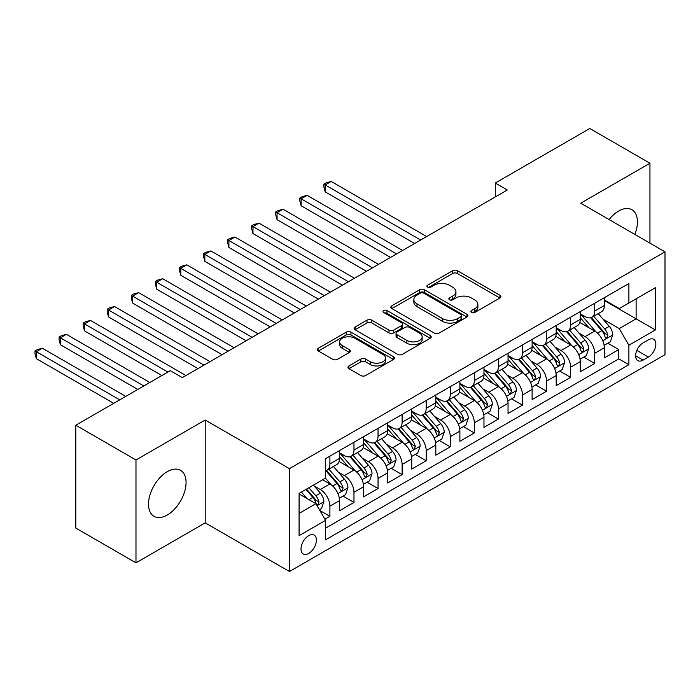 <?xml version="1.0" encoding="UTF-8"?>
<svg xmlns="http://www.w3.org/2000/svg" width="700" height="700" viewBox="0 0 700 700"><rect width="100%" height="100%" fill="white"/><g stroke="black" fill="none" stroke-linecap="round" stroke-linejoin="round"><path stroke-width="1.05" d="M471.52 312.48A2.336 1.348 0 0 0 474.827 312.48L499.931 297.981A3.342 1.925 0 0 0 500.911 296.616A3.342 1.925 0 0 0 499.931 295.251L457.398 270.699A3.342 1.925 0 0 0 452.673 270.699L427.569 285.197A2.336 1.348 0 0 0 426.877 286.151A2.336 1.348 0 0 0 427.569 287.105A2.336 1.348 0 0 0 430.876 287.105L434.123 285.224A10.693 6.177 0 0 1 449.251 285.224L452.795 287.271A10.693 6.177 0 0 1 455.927 291.637A10.693 6.177 0 0 1 452.795 296.004L449.54 297.885A2.336 1.348 0 0 0 448.858 298.839A2.336 1.348 0 0 0 449.54 299.793A2.336 1.348 0 0 0 452.847 299.793L456.102 297.911A10.693 6.177 0 0 1 471.222 297.911L474.766 299.959A10.693 6.177 0 0 1 477.899 304.325A10.693 6.177 0 0 1 474.766 308.691L471.52 310.572A2.336 1.348 0 0 0 470.829 311.526A2.336 1.348 0 0 0 471.52 312.48L471.52 310.572M167.282 515.008A26.556 15.33 120 0 0 184.634 491.61A26.556 15.33 120 0 0 180.556 470.33A26.556 15.33 120 0 0 167.282 471.651A26.556 15.33 120 0 0 149.931 495.049A26.556 15.33 120 0 0 154.009 516.329A26.556 15.33 120 0 0 167.282 515.008M634.83 234.421A26.556 15.33 120 0 0 631.934 209.729A26.556 15.33 120 0 0 618.66 211.05A26.556 15.33 120 0 0 609.114 219.572M308.717 553.438A10.894 6.291 120 0 0 315.831 543.839A10.894 6.291 120 0 0 314.16 535.115A10.894 6.291 120 0 0 308.717 535.649A10.894 6.291 120 0 0 301.595 545.247A10.894 6.291 120 0 0 303.266 553.98A10.894 6.291 120 0 0 308.717 553.438M348.941 365.925A3.342 1.925 0 0 0 347.961 367.29A3.342 1.925 0 0 0 348.941 368.655L360.876 375.541A3.342 1.925 0 0 0 365.601 375.541L393.479 359.441A3.342 1.925 0 0 0 394.459 358.076A3.342 1.925 0 0 0 393.479 356.711L350.945 332.159A3.342 1.925 0 0 0 346.22 332.159L318.342 348.259A3.342 1.925 0 0 0 317.363 349.624A3.342 1.925 0 0 0 318.342 350.98L332.754 359.31A3.342 1.925 0 0 0 337.479 359.31L349.414 352.415A3.342 1.925 0 0 0 350.394 351.05A3.342 1.925 0 0 0 349.414 349.685L342.265 345.564A8.943 5.163 0 0 1 339.649 341.915A8.943 5.163 0 0 1 345.161 337.146A8.943 5.163 0 0 1 354.909 338.266L382.909 354.428A8.943 5.163 0 0 1 385.525 358.076A8.943 5.163 0 0 1 380.004 362.845A8.943 5.163 0 0 1 370.265 361.725L365.601 359.03A3.342 1.925 0 0 0 360.876 359.03L348.941 365.925L348.941 368.655M205.196 420.017L135.984 459.97L75.801 425.224L75.801 528.08L135.984 562.826L205.196 522.865L289.459 571.506L289.459 468.659L205.196 420.017L205.196 522.865M649.95 243.154L649.95 163.24L580.746 203.192L665 251.843L289.459 468.659M649.95 163.24L589.767 128.494L495.285 183.041L495.285 196.936M75.801 425.224L170.293 370.676L182.332 377.624L507.316 189.989L495.285 183.041M434.359 333.113A3.342 1.925 0 0 0 439.084 333.113L466.97 317.012A3.342 1.925 0 0 0 467.95 315.648A3.342 1.925 0 0 0 466.97 314.283L424.436 289.73A3.342 1.925 0 0 0 419.711 289.73L391.825 305.83A3.342 1.925 0 0 0 390.845 307.195A3.342 1.925 0 0 0 391.825 308.56L434.359 333.113M384.606 312.988A2.336 1.348 0 0 1 386.986 313.311L386.986 310.537L430.229 335.501A3.342 1.925 0 0 1 431.2 336.866A3.342 1.925 0 0 1 430.229 338.231L402.342 354.322A3.342 1.925 0 0 1 397.618 354.322L355.084 329.77L355.084 327.04A3.342 1.925 0 0 0 354.104 328.405A3.342 1.925 0 0 0 355.084 329.77M355.084 327.04L367.019 320.154A3.342 1.925 0 0 1 371.744 320.154L388.99 330.111A3.342 1.925 0 0 0 393.715 330.111L401.634 325.544A3.342 1.925 0 0 0 402.614 324.179A3.342 1.925 0 0 0 401.634 322.814L383.679 312.445A2.336 1.348 0 0 1 382.988 311.491A2.336 1.348 0 0 1 384.431 310.24A2.336 1.348 0 0 1 386.986 310.537M324.905 519.216L329.901 516.329L319.909 510.562M314.221 486.019L320.267 489.51A13.615 7.866 60 0 1 329.901 506.188L339.526 500.623L339.526 510.773L353.973 502.434L343.017 496.108M338.301 472.124L344.339 475.606A13.615 7.866 60 0 1 353.973 492.284L363.598 486.727L363.598 496.877L378.044 488.539L367.089 482.213M362.373 458.22L368.419 461.711A13.615 7.866 60 0 1 378.044 478.389L387.678 472.832L387.678 482.974L402.115 474.635L391.169 468.309M386.444 444.325L392.49 447.808A13.615 7.866 60 0 1 402.115 464.494L411.749 458.929L411.749 469.079L426.195 460.74L415.24 454.414M410.515 430.421L416.561 433.912A13.615 7.866 60 0 1 426.195 450.59L435.82 445.034L435.82 455.175L450.266 446.836L439.311 440.519M434.595 416.526L440.632 420.017A13.615 7.866 60 0 1 450.266 436.695L459.891 431.13L459.891 441.28L474.338 432.941L463.383 426.615M458.666 402.623L464.713 406.114A13.615 7.866 60 0 1 474.338 422.791L483.971 417.235L483.971 427.385L498.409 419.046L487.463 412.72M482.738 388.727L488.784 392.219A13.615 7.866 60 0 1 498.409 408.896L508.043 403.34L508.043 413.481L522.489 405.142L511.534 398.816M506.809 374.832L512.855 378.315A13.615 7.866 60 0 1 522.489 395.001L532.114 389.436L532.114 399.586L546.56 391.248L535.605 384.921M530.889 360.929L536.926 364.42A13.615 7.866 60 0 1 546.56 381.098L556.185 375.541L556.185 385.683L570.631 377.344L559.676 371.026M554.96 347.034L561.006 350.525A13.615 7.866 60 0 1 570.631 367.203L580.265 361.637L580.265 371.787L594.702 363.449L594.702 353.299A13.615 7.866 -120 0 0 585.077 336.621L579.031 333.13M583.756 357.123L594.702 363.449M339.526 500.623A13.615 7.866 -120 0 0 329.901 483.945L322.674 479.78M363.598 486.727A13.615 7.866 -120 0 0 353.973 470.05L339.089 461.457M387.678 472.832A13.615 7.866 -120 0 0 378.044 456.155L363.16 447.554M411.749 458.929A13.615 7.866 -120 0 0 402.115 442.251L387.231 433.659M435.82 445.034A13.615 7.866 -120 0 0 426.195 428.356L411.303 419.755M459.891 431.13A13.615 7.866 -120 0 0 450.266 414.453L435.374 405.86M483.971 417.235A13.615 7.866 -120 0 0 474.338 400.558L459.454 391.965M508.043 403.34A13.615 7.866 -120 0 0 498.409 386.654L483.525 378.061M532.114 389.436A13.615 7.866 -120 0 0 522.489 372.759L507.596 364.166M556.185 375.541A13.615 7.866 -120 0 0 546.56 358.864L531.668 350.262M580.265 361.637A13.615 7.866 -120 0 0 570.631 344.96L555.747 336.368M648.392 339.824L643.09 342.877A10.553 6.09 120 0 0 636.195 352.179A10.553 6.09 120 0 0 637.814 360.631A10.553 6.09 120 0 0 643.09 360.115L648.392 357.053A10.553 6.09 120 0 0 655.288 347.751A10.553 6.09 120 0 0 653.669 339.299A10.553 6.09 120 0 0 648.392 339.824M289.459 571.506L665 354.69L665 251.843M299.084 513.415L315.936 503.685L325.561 520.363L325.561 539.822L628.889 364.7L628.889 345.24L619.264 328.562L603.102 319.235M325.561 520.363L299.084 535.649L299.084 493.395L325.561 478.109L325.561 458.649L628.889 283.526L628.889 302.986L655.375 287.7L655.375 329.954L628.889 345.24M339.526 452.812L344.339 455.595A13.615 7.866 60 0 0 351.155 456.269L360.78 450.713A13.615 7.866 -120 0 0 363.598 444.474L363.598 436.695M363.598 438.918L368.419 441.7A13.615 7.866 60 0 0 375.226 442.374L384.851 436.809A13.615 7.866 -120 0 0 387.678 430.579L387.678 422.791M387.678 425.014L392.49 427.796A13.615 7.866 60 0 0 399.297 428.47L408.931 422.914A13.615 7.866 -120 0 0 411.749 416.675L411.749 408.896M411.749 411.119L416.561 413.901A13.615 7.866 60 0 0 423.369 414.575L433.002 409.01A13.615 7.866 -120 0 0 435.82 402.78L435.82 394.993M435.82 397.224L440.632 399.998A13.615 7.866 60 0 0 447.449 400.671L457.074 395.115A13.615 7.866 -120 0 0 459.891 388.885L459.891 381.098M459.891 383.32L464.713 386.102A13.615 7.866 60 0 0 471.52 386.776L481.145 381.22A13.615 7.866 -120 0 0 483.971 374.981L483.971 367.203M483.971 369.425L488.784 372.199A13.615 7.866 60 0 0 495.591 372.881L505.225 367.316A13.615 7.866 -120 0 0 508.043 361.086L508.043 353.299M508.043 355.521L512.855 358.304A13.615 7.866 60 0 0 519.663 358.977L529.296 353.421A13.615 7.866 -120 0 0 532.114 347.183L532.114 339.404M532.114 341.626L536.926 344.409A13.615 7.866 60 0 0 543.742 345.082L553.367 339.517A13.615 7.866 -120 0 0 556.185 333.287L556.185 325.5M556.185 327.731L561.006 330.505A13.615 7.866 60 0 0 567.814 331.179L577.439 325.623A13.615 7.866 -120 0 0 580.265 319.384L580.265 311.605M325.561 528.15L618.782 358.864L618.782 349.545L604.336 357.884L604.336 347.743A13.615 7.866 -120 0 0 594.702 331.065L579.819 322.464M580.265 313.828L585.077 316.61A13.615 7.866 -120 0 0 591.885 317.284A13.615 7.866 -120 0 0 594.702 311.045L594.702 303.266M591.885 317.284L601.519 311.727A13.615 7.866 -120 0 0 604.336 305.489L604.336 297.71M329.901 456.146L329.901 463.934A13.615 7.866 60 0 1 327.075 470.164A13.615 7.866 60 0 1 325.561 470.715M327.075 470.164L336.709 464.608A13.615 7.866 -120 0 0 339.526 458.377L339.526 450.59M353.973 442.251L353.973 450.039A13.615 7.866 60 0 1 351.155 456.269M378.044 428.356L378.044 436.135A13.615 7.866 60 0 1 375.226 442.374M402.115 414.453L402.115 422.24A13.615 7.866 60 0 1 399.297 428.47M426.195 400.558L426.195 408.336A13.615 7.866 60 0 1 423.369 414.575M450.266 386.654L450.266 394.441A13.615 7.866 60 0 1 447.449 400.671M474.338 372.759L474.338 380.546A13.615 7.866 60 0 1 471.52 386.776M498.409 358.864L498.409 366.642A13.615 7.866 60 0 1 495.591 372.881M522.489 344.96L522.489 352.748A13.615 7.866 60 0 1 519.663 358.977M546.56 331.065L546.56 338.844A13.615 7.866 60 0 1 543.742 345.082M570.631 317.161L570.631 324.949A13.615 7.866 60 0 1 567.814 331.179M570.631 367.203L570.631 377.344M546.56 381.098L546.56 391.248M522.489 395.001L522.489 405.142M498.409 408.896L498.409 419.046M474.338 422.791L474.338 432.941M450.266 436.695L450.266 446.836M426.195 450.59L426.195 460.74M402.115 464.494L402.115 474.635M378.044 478.389L378.044 488.539M353.973 492.284L353.973 502.434M329.901 506.188L329.901 516.329M315.936 503.685L299.084 493.955M619.264 328.562L636.116 318.832L636.116 298.821L655.375 287.7M604.336 300.484L655.375 329.954M604.336 299.933L619.264 308.551L628.889 302.986M135.984 459.97L135.984 562.826M607.827 343.227L618.782 349.545M618.782 358.864L628.889 364.7M472.456 312.812L474.766 311.474A10.693 6.177 0 0 0 477.899 307.108L477.899 304.325M455.927 291.637L455.927 294.42A10.693 6.177 0 0 1 452.795 298.786L450.476 300.125M499.887 298.007L457.398 273.481A3.342 1.925 0 0 0 452.673 273.481L428.505 287.438M466.926 317.039L424.436 292.512A3.342 1.925 0 0 0 419.711 292.512L391.869 308.586M461.064 316.601A2.336 1.348 0 0 0 461.746 315.648A2.336 1.348 0 0 0 461.064 314.694L423.727 293.142A2.336 1.348 0 0 0 420.42 293.142L416.99 295.12A10.693 6.177 0 0 0 413.858 299.486A10.693 6.177 0 0 0 416.99 303.852L442.514 318.588A10.693 6.177 0 0 0 457.634 318.588L461.064 316.601L461.064 319.384A2.336 1.348 0 0 0 461.746 318.43L461.746 315.648M413.858 299.486L413.858 302.26A10.693 6.177 0 0 0 416.99 306.626L416.99 303.852M461.064 319.384L457.634 321.361A10.693 6.177 0 0 1 442.514 321.361L416.99 306.626M355.127 329.796L367.019 322.936L367.019 320.154M402.614 324.179L402.614 326.953A3.342 1.925 0 0 1 401.634 328.317L393.715 332.894A3.342 1.925 0 0 1 388.99 332.894L371.744 322.936A3.342 1.925 0 0 0 367.019 322.936M386.986 313.311L430.185 338.257M406.892 340.445A8.943 5.163 0 0 0 416.631 341.565A8.943 5.163 0 0 0 422.152 336.796A8.943 5.163 0 0 0 419.536 333.148L409.666 327.451A3.342 1.925 0 0 0 404.941 327.451L397.023 332.019A3.342 1.925 0 0 0 396.043 333.384A3.342 1.925 0 0 0 397.023 334.749L406.892 340.445L406.892 343.227A8.943 5.163 0 0 0 416.631 344.348A8.943 5.163 0 0 0 422.152 339.579L422.152 336.796M396.043 333.384L396.043 336.166A3.342 1.925 0 0 0 397.023 337.531L397.023 334.749M406.892 343.227L397.023 337.531M385.525 358.076L385.525 360.859A8.943 5.163 0 0 1 380.004 365.627A8.943 5.163 0 0 1 370.265 364.507L365.601 361.812A3.342 1.925 0 0 0 360.876 361.812L348.985 368.681M339.649 341.915L339.649 344.689A8.943 5.163 0 0 0 342.265 348.338L342.265 345.564M349.37 352.441L342.265 348.338M393.435 359.467L350.945 334.941A3.342 1.925 0 0 0 346.22 334.941L318.386 351.006M604.135 345.354L610.356 341.766L612.762 334.819A9.021 5.206 -120 0 0 609.245 326.349L598.246 313.609M596.041 331.94L582.995 316.838A26.04 15.032 -120 0 0 580.265 313.976M588.892 327.705L581.595 319.261A21.621 12.477 -120 0 0 580.265 317.809M426.676 236.556L331.223 181.449L325.203 184.923L325.203 191.87L414.636 243.504M590.66 317.774L601.781 330.654A9.021 5.206 60 0 1 605.001 336.866L605.657 337.934L606.874 337.767L607.889 335.204A9.021 5.206 -120 0 0 604.669 328.983L593.67 316.251M591.316 317.564L603.269 331.406A4.594 2.651 60 0 1 604.424 333.2L607.889 335.204M325.203 191.87L323.881 186.935L323.881 184.153L420.656 240.03M323.881 184.153L326.287 182.761L331.223 181.449M580.055 359.257L586.276 355.661L588.683 348.714A9.021 5.206 -120 0 0 585.174 340.244L574.175 327.512M571.97 345.844L558.924 330.741A26.04 15.032 -120 0 0 556.185 327.88M564.812 341.6L557.524 333.156A21.621 12.477 -120 0 0 556.185 331.704M402.596 250.451L307.151 195.344L301.131 198.817L301.131 205.765L390.565 257.399M566.589 331.669L577.71 344.549A9.021 5.206 60 0 1 580.93 350.77L581.586 351.838L582.803 351.662L583.817 349.099A9.021 5.206 -120 0 0 580.597 342.886L569.599 330.146M567.236 331.459L579.197 345.301A4.594 2.651 60 0 1 580.352 347.095L583.817 349.099M301.131 205.765L299.81 200.83L299.81 198.056L396.585 253.925M299.81 198.056L302.216 196.665L307.151 195.344M555.984 373.152L562.205 369.565L564.611 362.609A9.021 5.206 -120 0 0 561.102 354.139L550.104 341.408M547.899 359.739L534.852 344.636A26.04 15.032 -120 0 0 532.114 341.775M540.741 355.504L533.444 347.051A21.621 12.477 -120 0 0 532.114 345.599M378.525 264.346L283.08 209.239L277.06 212.713L277.06 219.669L366.485 271.303M542.509 345.572L553.639 358.453A9.021 5.206 60 0 1 556.85 364.665L557.506 365.733L558.731 365.566L559.746 362.994A9.021 5.206 -120 0 0 556.526 356.781L545.528 344.05M543.165 345.363L555.117 359.196A4.594 2.651 60 0 1 556.281 360.999L559.746 362.994M277.06 219.669L275.73 214.734L275.73 211.951L372.505 267.82M275.73 211.951L278.145 210.56L283.08 209.239M531.913 387.056L538.134 383.46L540.54 376.512A9.021 5.206 -120 0 0 537.023 368.043L526.024 355.303M523.827 373.642L510.781 358.54A26.04 15.032 -120 0 0 508.043 355.67M516.67 369.399L509.373 360.955A21.621 12.477 -120 0 0 508.043 359.502M354.454 278.25L259 223.143L252.98 226.616L252.98 233.564L342.414 285.197M518.438 359.467L529.567 372.348A9.021 5.206 60 0 1 532.779 378.56L533.435 379.636L534.651 379.461L535.666 376.898A9.021 5.206 -120 0 0 532.455 370.685L521.456 357.945M519.094 359.257L531.046 373.1A4.594 2.651 60 0 1 532.201 374.894L535.666 376.898M252.98 233.564L251.659 228.629L251.659 225.855L348.434 281.724M251.659 225.855L254.065 224.464L259 223.143M507.841 400.951L514.062 397.364L516.469 390.408A9.021 5.206 -120 0 0 512.951 381.938L501.952 369.206M499.748 387.537L486.71 372.435A26.04 15.032 -120 0 0 483.971 369.574M492.599 383.303L485.301 374.85A21.621 12.477 -120 0 0 483.971 373.398M330.382 292.145L234.929 237.037L228.909 240.511L228.909 247.468L318.342 299.092M494.366 373.363L505.488 386.251A9.021 5.206 60 0 1 508.707 392.464L509.364 393.531L510.58 393.356L511.595 390.793A9.021 5.206 -120 0 0 508.375 384.58L497.376 371.849M495.023 373.152L506.975 386.995A4.594 2.651 60 0 1 508.13 388.797L511.595 390.793M228.909 247.468L227.588 242.532L227.588 239.75L324.363 295.619M227.588 239.75L229.994 238.359L234.929 237.037M483.77 414.846L489.983 411.259L492.389 404.311A9.021 5.206 -120 0 0 488.88 395.841L477.881 383.101M475.676 401.433L462.63 386.33A26.04 15.032 -120 0 0 459.891 383.469M468.519 397.197L461.23 388.754A21.621 12.477 -120 0 0 459.891 387.301M306.303 306.049L210.857 250.941L204.838 254.415L204.838 261.363L294.271 312.996M470.295 387.266L481.416 400.146A9.021 5.206 60 0 1 484.636 406.359L485.293 407.435L486.509 407.26L487.524 404.696A9.021 5.206 -120 0 0 484.304 398.475L473.305 385.744M470.942 387.056L482.904 400.899A4.594 2.651 60 0 1 484.059 402.692L487.524 404.696M204.838 261.363L203.516 256.428L203.516 253.645L300.291 309.523M203.516 253.645L205.923 252.263L210.857 250.941M459.69 428.75L465.911 425.154L468.317 418.206A9.021 5.206 -120 0 0 464.809 409.736L453.81 397.005M451.605 415.336L438.559 400.234A26.04 15.032 -120 0 0 435.82 397.373M444.447 411.101L437.15 402.649A21.621 12.477 -120 0 0 435.82 401.196M282.231 319.944L186.786 264.836L180.766 268.31L180.766 275.257L270.2 326.891M446.215 401.161L457.345 414.041A9.021 5.206 60 0 1 460.556 420.262L461.213 421.33L462.438 421.155L463.452 418.591A9.021 5.206 -120 0 0 460.233 412.379L449.234 399.639M446.871 400.951L458.824 414.794A4.594 2.651 60 0 1 459.988 416.596L463.452 418.591M180.766 275.257L179.436 270.322L179.436 267.549L276.211 323.418M179.436 267.549L181.851 266.158L186.786 264.836M435.619 442.645L441.84 439.058L444.246 432.11A9.021 5.206 -120 0 0 440.729 423.631L429.73 410.9M427.534 429.231L414.488 414.129A26.04 15.032 -120 0 0 411.749 411.267M420.376 424.996L413.079 416.553A21.621 12.477 -120 0 0 411.749 415.1M258.16 333.839L162.706 278.731L156.695 282.214L156.695 289.161L246.12 340.795M422.144 415.065L433.274 427.945A9.021 5.206 60 0 1 436.485 434.158L437.141 435.225L438.366 435.059L439.373 432.486A9.021 5.206 -120 0 0 436.161 426.274L425.162 413.543M422.8 414.855L434.752 428.689A4.594 2.651 60 0 1 435.908 430.491L439.373 432.486M156.695 289.161L155.365 284.226L155.365 281.444L252.14 337.321M155.365 281.444L157.771 280.053L162.706 278.731M411.547 456.549L417.769 452.952L420.175 446.005A9.021 5.206 -120 0 0 416.658 437.535L405.659 424.795M403.454 443.135L390.416 428.033A26.04 15.032 -120 0 0 387.678 425.162M396.305 438.891L389.007 430.447A21.621 12.477 -120 0 0 387.678 428.995M234.089 347.743L138.635 292.635L132.615 296.109L132.615 303.056L222.049 354.69M398.072 428.96L409.194 441.84A9.021 5.206 60 0 1 412.414 448.061L413.07 449.129L414.286 448.954L415.301 446.39A9.021 5.206 -120 0 0 412.09 440.178L401.082 427.438M398.729 428.75L410.681 442.592A4.594 2.651 60 0 1 411.836 444.386L415.301 446.39M132.615 303.056L131.294 298.121L131.294 295.348L228.069 351.216M131.294 295.348L133.7 293.956L138.635 292.635M387.476 470.444L393.697 466.856L396.095 459.9A9.021 5.206 -120 0 0 392.586 451.43L381.588 438.699M379.382 457.03L366.336 441.928A26.04 15.032 -120 0 0 363.598 439.066M372.234 452.795L364.936 444.342A21.621 12.477 -120 0 0 363.598 442.89M210.009 361.637L114.564 306.53L108.544 310.004L108.544 316.96L197.977 368.585M374.001 442.864L385.123 455.744A9.021 5.206 60 0 1 388.342 461.956L388.999 463.024L390.215 462.858L391.23 460.285A9.021 5.206 -120 0 0 388.01 454.073L377.011 441.341M374.649 442.654L386.61 456.488A4.594 2.651 60 0 1 387.765 458.29L391.23 460.285M108.544 316.96L107.223 312.025L107.223 309.243L203.998 365.111M107.223 309.243L109.629 307.851L114.564 306.53M363.396 484.347L369.618 480.751L372.024 473.804A9.021 5.206 -120 0 0 368.515 465.334L357.516 452.594M355.311 470.934L342.265 455.831A26.04 15.032 -120 0 0 339.526 452.961M348.154 466.69L340.856 458.246A21.621 12.477 -120 0 0 339.526 456.794M185.938 375.541L90.493 320.434L84.473 323.908L84.473 330.855L161.866 375.541M349.921 456.759L361.051 469.639A9.021 5.206 60 0 1 364.262 475.851L364.919 476.927L366.144 476.752L367.159 474.189A9.021 5.206 -120 0 0 363.939 467.968L352.94 455.236M350.578 456.549L362.53 470.391A4.594 2.651 60 0 1 363.694 472.185L367.159 474.189M84.473 330.855L83.142 325.92L83.142 323.137L167.886 372.067M83.142 323.137L85.558 321.755L90.493 320.434M339.325 498.242L345.546 494.646L347.953 487.699A9.021 5.206 -120 0 0 344.444 479.229L333.436 466.498M331.24 484.829L325.474 478.161M324.082 480.594L323.146 479.509M149.826 382.489L66.413 334.329L60.401 337.803L60.401 344.75L137.795 389.436M325.85 470.654L336.98 483.534A9.021 5.206 60 0 1 340.191 489.755L340.848 490.823L342.072 490.648L343.079 488.084A9.021 5.206 -120 0 0 339.868 481.871L328.869 469.131M326.506 470.444L338.459 484.286A4.594 2.651 60 0 1 339.623 486.089L343.079 488.084M60.401 344.75L59.071 339.824L59.071 337.041L143.815 385.963M59.071 337.041L61.478 335.65L66.413 334.329M319.428 509.731L321.475 508.55L323.881 501.602A9.021 5.206 -120 0 0 320.364 493.124L313.442 485.109M306.976 498.514L301.402 492.056M300.011 494.489L299.084 493.421M125.755 396.384L42.341 348.233L36.321 351.706L36.321 358.654L113.715 403.34M305.979 489.423L312.9 497.438A9.021 5.206 60 0 1 316.12 503.65L316.776 504.718L317.993 504.551L319.007 501.988A9.021 5.206 -120 0 0 315.796 495.766L308.866 487.751M306.539 489.099L314.387 498.19A4.594 2.651 60 0 1 315.543 499.984L319.007 501.988M36.321 358.654L35 353.719L35 350.936L119.735 399.858M35 350.936L37.406 349.545L42.341 348.233M320.267 489.51L329.901 483.945M344.339 475.606L353.973 470.05M368.419 461.711L378.044 456.155M392.49 447.808L402.115 442.251M416.561 433.912L426.195 428.356M440.632 420.017L450.266 414.453M464.713 406.114L474.338 400.558M488.784 392.219L498.409 386.654M512.855 378.315L522.489 372.759M536.926 364.42L546.56 358.864M561.006 350.525L570.631 344.96M585.077 336.621L594.702 331.065M594.702 311.045L604.336 305.489M329.901 463.934L339.526 458.377M353.973 450.039L363.598 444.474M378.044 436.135L387.678 430.579M402.115 422.24L411.749 416.675M426.195 408.336L435.82 402.78M450.266 394.441L459.891 388.885M474.338 380.546L483.971 374.981M498.409 366.642L508.043 361.086M522.489 352.748L532.114 347.183M546.56 338.844L556.185 333.287M570.631 324.949L580.265 319.384M594.702 353.299L604.336 347.743M636.843 350.385L648.392 357.053M635.626 355.801L643.09 360.115M474.766 311.474L474.766 308.691M449.54 299.793L449.54 297.885M452.795 298.786L452.795 296.004M427.569 287.105L427.569 285.197M452.673 273.481L452.673 270.699M457.398 273.481L457.398 270.699M499.931 297.981L499.931 295.251M391.825 308.56L391.825 305.83M419.711 292.512L419.711 289.73M424.436 292.512L424.436 289.73M466.97 317.012L466.97 314.283M442.514 321.361L442.514 318.588M457.634 321.361L457.634 318.588M371.744 322.936L371.744 320.154M388.99 332.894L388.99 330.111M393.715 332.894L393.715 330.111M401.634 328.317L401.634 325.544M430.229 338.231L430.229 335.501M360.876 361.812L360.876 359.03M365.601 361.812L365.601 359.03M370.265 364.507L370.265 361.725M349.414 352.415L349.414 349.685M318.342 350.98L318.342 348.259M346.22 334.941L346.22 332.159M350.945 334.941L350.945 332.159M393.479 359.441L393.479 356.711M602.753 340.734L612.701 334.994M582.995 316.838L584.238 316.129M604.669 328.983L609.245 326.349M597.485 333.139L601.781 330.654M578.681 354.629L588.63 348.889M558.924 330.741L560.166 330.024M580.597 342.886L585.174 340.244M573.405 347.034L577.71 344.549M554.61 368.524L564.55 362.784M534.852 344.636L536.095 343.919M556.526 356.781L561.102 354.139M549.334 360.938L553.639 358.453M530.539 382.428L540.479 376.688M510.781 358.54L512.015 357.822M532.455 370.685L537.023 368.043M525.262 374.832L529.567 372.348M506.468 396.322L516.407 390.582M486.71 372.435L487.944 371.717M508.375 384.58L512.951 381.938M501.191 388.727L505.488 386.251M482.387 410.226L492.336 404.486M462.63 386.33L463.873 385.621M484.304 398.475L488.88 395.841M477.111 402.631L481.416 400.146M458.316 424.121L468.256 418.381M438.559 400.234L439.801 399.516M460.233 412.379L464.809 409.736M453.04 416.526L457.345 414.041M434.245 438.025L444.185 432.276M414.488 414.129L415.721 413.411M436.161 426.274L440.729 423.631M428.969 430.43L433.274 427.945M410.174 451.92L420.114 446.18M390.416 428.033L391.65 427.315M412.09 440.178L416.658 437.535M404.898 444.325L409.194 441.84M386.094 465.815L396.043 460.075M366.336 441.928L367.579 441.21M388.01 454.073L392.586 451.43M380.817 458.229L385.123 455.744M362.023 479.719L371.971 473.979M342.265 455.831L343.507 455.114M363.939 467.968L368.515 465.334M356.746 472.124L361.051 469.639M337.951 493.614L347.891 487.874M339.868 481.871L344.444 479.229M332.675 486.019L336.98 483.534M317.082 505.662L323.82 501.778M315.796 495.766L320.364 493.124M309.006 499.686L312.9 497.438"/></g></svg>
